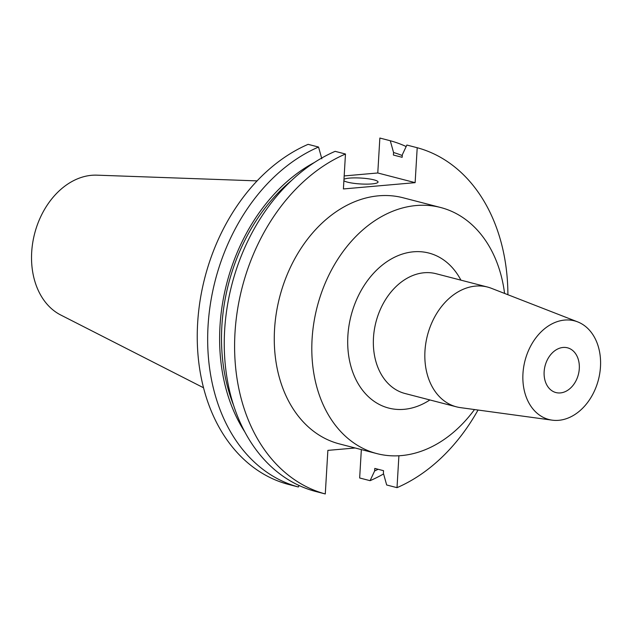 <?xml version="1.0" encoding="UTF-8"?>
<svg xmlns="http://www.w3.org/2000/svg" width="632" height="632" viewBox="0 0 632 632"><rect width="100%" height="100%" fill="white"/><g stroke="black" fill="none" stroke-linecap="round" stroke-linejoin="round"><path stroke-width="0.95" d="M343.895 180.705A17.333 2.955 3.4 0 0 347.56 182.166A17.333 2.955 3.4 0 0 366.639 184.133A17.333 2.955 3.4 0 0 378.055 182.04A17.333 2.955 3.4 0 0 373.939 179.851A17.333 2.955 3.4 0 0 356.835 177.9A17.333 2.955 3.4 0 0 343.974 179.314M560.371 392.922A23.115 17.206 -75.5 0 1 555.923 392.559A23.115 17.206 -75.5 0 1 544.46 368.796A23.115 17.206 -75.5 0 1 563.072 347.458A23.115 17.206 -75.5 0 1 567.512 347.813A23.115 17.206 -75.5 0 1 578.975 371.584A23.115 17.206 -75.5 0 1 560.371 392.922M504.573 293.43A127.111 94.61 104.5 0 0 440.654 207.509L403.129 197.784A127.111 94.61 104.5 0 0 378.671 195.809A127.111 94.61 104.5 0 0 276.31 313.156A127.111 94.61 104.5 0 0 339.36 443.893L376.893 453.61A127.111 94.61 104.5 0 0 401.344 455.593A127.111 94.61 104.5 0 0 474.49 409.544M440.654 207.509A127.111 94.61 104.5 0 0 416.204 205.534A127.111 94.61 104.5 0 0 313.843 322.881A127.111 94.61 104.5 0 0 376.893 453.61M577.672 321.885L491.396 288.303A61.873 46.057 104.5 0 0 487.548 287.054A61.873 46.057 104.5 0 0 475.643 286.091A61.873 46.057 104.5 0 0 425.818 343.208A61.873 46.057 104.5 0 0 456.509 406.85A61.873 46.057 104.5 0 0 460.475 407.632L552.21 420.162A50.955 37.928 104.5 0 0 558.743 420.312A50.955 37.928 104.5 0 0 599.389 375.471A50.955 37.928 104.5 0 0 577.672 321.885A50.955 37.928 104.5 0 0 564.692 320.068A50.955 37.928 104.5 0 0 523.351 369.317A50.955 37.928 104.5 0 0 552.21 420.162M257.113 180.886L96.901 175.159A73.186 54.471 104.5 0 0 91.632 175.301A73.186 54.471 104.5 0 0 33.812 237.008A73.186 54.471 104.5 0 0 60.68 314.973L203.512 387.764M345.475 154.018A179.117 133.32 104.5 0 0 234.993 332.803A179.117 133.32 104.5 0 0 325.283 493.955L314.941 491.277A179.117 133.32 104.5 0 1 224.652 330.125A179.117 133.32 104.5 0 1 335.142 151.34L345.475 154.018L343.405 188.952L415.129 182.656L417.207 147.722L406.866 145.044L402.308 154.777L402.157 157.305L393.412 155.045L393.562 152.51L390.276 140.746L379.856 138.045L377.778 172.978L344.179 175.933M355.168 447.985L327.874 450.379L325.283 493.955M361.346 449.589L359.655 477.982L370.076 480.676L374.642 470.943L374.792 468.415L383.537 470.682L383.387 473.21L386.673 484.981L397.015 487.659L398.903 455.767M397.015 487.659A179.117 133.32 104.5 0 0 478.021 410.026M507.899 294.725A179.117 133.32 104.5 0 0 417.207 147.722M291.834 180.231A166.129 123.651 104.5 0 0 233.548 405.191M314.515 162.424A168.594 125.492 104.5 0 0 244.726 431.774M374.642 470.943A168.594 125.492 104.5 0 0 378.157 469.284M402.26 155.551A168.594 125.492 104.5 0 0 393.562 152.51M318.544 147.043A179.117 133.32 104.5 0 0 208.062 325.828A179.117 133.32 104.5 0 0 298.351 486.98L287.931 484.278A179.117 133.32 104.5 0 1 197.642 323.126A179.117 133.32 104.5 0 1 308.124 144.341L318.544 147.043L321.83 158.814M299.047 485.487L298.351 486.98M370.076 480.676A179.117 133.32 104.5 0 0 383.585 473.929M406.171 146.537A179.117 133.32 104.5 0 0 390.276 140.746M415.129 182.656L377.778 172.978M429.878 399.945A80.074 59.598 -75.5 0 1 404.093 409.323A80.074 59.598 -75.5 0 1 347.869 335.908A80.074 59.598 -75.5 0 1 413.454 251.805A80.074 59.598 -75.5 0 1 460.918 280.158M487.548 287.054L436.056 273.711A61.873 46.057 104.5 0 0 424.159 272.755A61.873 46.057 104.5 0 0 374.334 329.872A61.873 46.057 104.5 0 0 405.017 393.507L456.509 406.85"/></g></svg>
